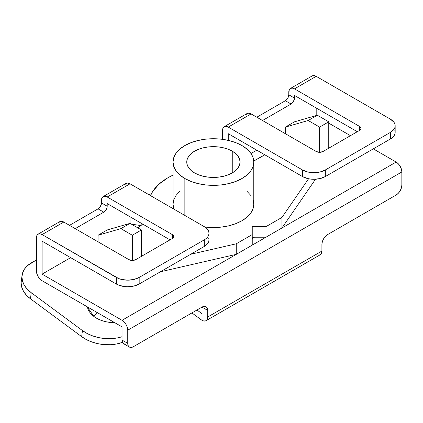 <?xml version="1.0" encoding="UTF-8"?>
<svg xmlns="http://www.w3.org/2000/svg" width="423" height="423" viewBox="0 0 423 423"><rect width="100%" height="100%" fill="white"/><g stroke="black" fill="none" stroke-linecap="round" stroke-linejoin="round"><path stroke-width="0.63" d="M93.932 316.51L97.047 312.46A35.13 17.264 126.5 0 0 93.932 316.51L97.576 318.768L101.732 320.56L106.247 321.813L114.585 322.585A24.227 15.799 7.5 0 1 93.932 316.51L87.133 306.733L88.745 310.953L90.956 313.871L93.932 316.51M103.159 196.595L105.01 196.235L107.193 196.991L172.293 234.58L172.293 238.535L135.746 259.632A4.843 2.797 180 0 1 128.893 259.632L63.799 222.049L42.099 234.58L63.799 222.049L128.893 259.632L132.32 260.452L135.746 259.632L172.293 238.535L173.345 237.626L173.71 236.557L173.345 235.484L172.293 234.58L107.193 196.991L130.035 183.804A8.074 4.664 -120 0 0 126.001 183.408L103.159 196.595L101.922 198.017L101.483 202.929L101.483 200.291A8.074 4.664 60 0 1 103.159 196.595A8.074 4.664 60 0 1 107.193 196.991L130.035 183.804L204.272 226.665L206.281 228.076L207.772 229.689L208.692 231.439L209.004 233.258L208.692 235.077L207.772 236.827L206.281 238.44L204.272 239.852L139.172 277.435L204.272 239.852L204.272 246.445L139.172 284.029L139.172 277.435L133.932 279.46L127.751 280.169L121.57 279.46L118.778 278.598L42.099 234.58A8.074 4.664 60 0 0 38.059 234.178A8.074 4.664 60 0 0 36.389 237.874L36.389 270.842A8.074 4.664 60 0 0 42.099 280.735L122.041 326.889L42.099 280.735L39.91 278.969L38.059 276.473L36.822 273.618L36.389 270.842L36.389 237.874L36.822 235.6L38.059 234.178L39.91 233.819L42.099 234.58L116.33 277.435L116.33 284.029L42.099 241.173L42.099 274.141L122.041 320.296L124.23 322.062L126.08 324.557L127.318 327.413L127.751 330.189L127.751 343.376L122.041 340.076L122.041 326.889L122.041 340.076L122.474 342.35L123.717 343.772L125.568 344.132M124.759 184.83L126.001 183.408L127.852 183.048L130.035 183.804L204.272 226.665A16.153 9.327 180 0 1 209.004 233.258A16.153 9.327 180 0 1 204.272 239.852L204.272 246.445L139.172 284.029A16.153 9.327 0 0 1 116.33 284.029L118.778 285.192L124.6 286.583L127.751 286.762L133.932 286.054L139.172 284.029L139.172 277.435A16.153 9.327 180 0 1 116.33 277.435L116.33 284.029L42.099 241.173L42.099 274.141L70.652 257.655L42.099 274.141L122.041 320.296L396.14 162.046L122.041 320.296A8.074 4.664 60 0 1 127.751 330.189L401.85 171.939A8.074 4.664 -120 0 0 396.14 162.046L373.298 148.859L396.14 162.046L398.323 163.812L400.179 166.308L401.416 169.163L401.85 171.939L401.85 185.126L401.416 187.902L400.179 190.752L398.323 193.253L396.14 195.019L327.614 234.58L325.43 236.341L323.579 238.842L322.342 241.697L321.903 244.468L321.903 251.061L207.698 317.001A8.074 4.664 60 0 1 206.027 320.697A8.074 4.664 60 0 1 201.195 319.772L191.926 312.92L201.195 319.772L203.611 320.962L205.731 320.84L207.185 319.439L207.698 317.001L207.698 310.408L207.265 308.134L206.027 306.707L204.172 306.347L201.988 307.109L201.988 313.702L196.981 310.001L201.988 313.702L201.988 307.109L133.462 346.67L131.278 347.431L129.427 347.072L128.185 345.649L127.751 343.376L127.751 330.189L401.85 171.939L401.85 185.126A8.074 4.664 -60 0 1 396.14 195.019L327.614 234.58A8.074 4.664 -60 0 0 321.903 244.468L321.903 251.061L207.698 317.001L207.698 310.408L201.988 307.109L207.698 310.408A8.074 4.664 -60 0 0 206.027 306.707L206.022 306.707A8.074 4.664 -60 0 0 201.988 307.109L133.462 346.67A8.074 4.664 -60 0 1 129.427 347.072A8.074 4.664 -60 0 1 127.751 343.376L122.041 340.076A8.074 4.664 120 0 0 123.717 343.772L129.427 347.072M310.921 77.351L312.158 75.928L314.009 75.569L316.193 76.33L390.429 119.186L393.929 122.215L394.849 123.96L395.161 125.779L394.849 127.603L393.929 129.348L390.429 132.373L390.429 138.971L325.329 176.555L325.329 169.961L390.429 132.373L325.329 169.961L320.089 171.981L313.908 172.69L307.727 171.981L302.487 169.961L228.256 127.101L251.098 113.914L316.193 151.497L319.619 152.317L323.045 151.497L359.592 130.395L360.645 129.491L361.015 128.418L360.645 127.349L359.592 126.44L294.493 88.856L316.193 76.33A8.074 4.664 -120 0 0 312.158 75.928L290.458 88.455A8.074 4.664 60 0 1 294.493 88.856L316.193 76.33L390.429 119.186A16.153 9.327 180 0 1 395.161 125.779A16.153 9.327 180 0 1 390.429 132.373L390.429 138.971L392.438 137.554L393.929 135.942L394.849 134.197L395.161 132.378L394.849 130.554M316.193 107.976L316.193 115.564L316.193 107.976M328.756 123.146L350.456 135.672L328.756 123.146M290.458 88.455L289.221 89.882L288.787 94.789L288.787 92.156A8.074 4.664 60 0 1 290.458 88.455L292.309 88.095L294.493 88.856L359.592 126.44L359.592 130.395L359.592 126.44A4.843 2.797 180 0 1 361.015 128.418A4.843 2.797 180 0 1 359.592 130.395L323.045 151.497A4.843 2.797 180 0 1 316.193 151.497L251.098 113.914A8.074 4.664 -120 0 0 247.058 113.512L245.821 114.94M224.216 126.699L222.979 128.127L222.546 130.395L222.546 139.341L222.546 130.395A8.074 4.664 60 0 1 224.216 126.699A8.074 4.664 60 0 1 228.256 127.101L251.098 113.914L248.909 113.153L247.058 113.512L224.216 126.699L226.067 126.34L228.256 127.101L302.487 169.961L302.487 176.555L307.727 178.575L310.757 179.103L313.908 179.283L320.089 178.575L325.329 176.555L390.429 138.971A16.153 9.327 0 0 0 395.161 132.378L395.161 125.779M288.787 94.789L287.783 98.168L285.361 100.727L256.809 117.208L285.361 100.727A4.843 2.797 120 0 0 288.787 94.789L294.493 98.088L294.493 95.45L357.308 131.717L294.493 95.45L294.493 98.088L288.787 94.789M256.809 150.181L250.998 153.533L256.809 150.181M228.256 140.367L228.256 133.694L302.487 176.555L228.256 133.694L228.256 140.367M262.519 120.507L291.066 104.021L293.493 101.467L294.493 98.088A4.843 2.797 -60 0 1 291.066 104.021L285.361 100.727L291.066 104.021L262.519 120.507M38.059 234.178L59.759 221.652L61.61 221.287L63.799 222.049A8.074 4.664 -120 0 0 59.759 221.652L58.522 223.074M101.483 202.929L100.484 206.302L98.057 208.862L69.509 225.348L98.057 208.862L103.767 212.161L106.194 209.602L106.934 207.889L107.193 203.585L170.009 239.852L107.193 203.585L107.193 206.223L101.483 202.929L107.193 206.223A4.843 2.797 -60 0 1 103.767 212.161L75.22 228.642L103.767 212.161L98.057 208.862A4.843 2.797 120 0 0 101.483 202.929M122.041 336.713L117.457 337.898L111.418 338.633L105.142 338.548L98.876 337.654L92.854 335.978L87.312 333.594L82.459 330.58L31.249 292.705L27.273 289.189L24.333 285.298L22.53 281.189L21.943 277.012L22.593 272.935L24.449 269.107L27.447 265.681L36.389 259.949L31.471 262.789A32.301 21.065 -172.5 0 0 22.059 275.325A32.301 21.065 -172.5 0 0 31.249 292.705L82.459 330.58L81.665 336.655L86.514 339.664L92.061 342.048L98.078 343.725L104.349 344.618L110.625 344.703L116.663 343.968L122.48 342.355A32.301 21.065 7.5 0 1 81.665 336.655L30.456 298.775L81.665 336.655L82.459 330.58A32.301 21.065 -172.5 0 0 122.041 336.713M149.155 194.844L151.566 193.454L149.155 194.844M21.15 283.082L21.737 287.259L23.535 291.368L26.48 295.259L30.456 298.775L31.249 292.705L30.456 298.775A32.301 21.065 7.5 0 1 21.266 281.395L22.059 275.325M206.027 320.697L320.232 254.762A8.074 4.664 -120 0 0 321.903 251.061L321.39 253.499L319.941 254.905L317.816 255.027M252.24 238.514L254.493 237.213A56.529 32.64 180 0 1 252.24 238.514M131.347 224.121L140.912 225.602L131.347 224.121M130.035 216.777L130.035 223.37L130.035 216.777M209.004 233.258L209.004 239.852A16.153 9.327 0 0 1 204.272 246.445L206.281 245.033L207.772 243.421L208.692 241.67L209.004 239.852L208.692 238.033M172.293 234.58A4.843 2.797 180 0 1 173.71 236.557A4.843 2.797 180 0 1 172.293 238.535L172.293 234.58M302.487 169.961L302.487 176.555A16.153 9.327 0 0 0 325.329 176.555L325.329 169.961A16.153 9.327 180 0 1 302.487 169.961M232.253 151.17L232.253 172.928L228.214 174.842L223.608 176.264L218.606 177.137L213.409 177.433L208.211 177.137L203.209 176.264L198.604 174.842L194.564 172.928A26.649 15.387 180 0 1 186.76 162.046A26.649 15.387 180 0 1 203.209 147.833A26.649 15.387 180 0 1 232.253 151.17L235.569 153.496L238.027 156.161L239.545 159.043L240.058 162.046L239.545 165.049L238.027 167.936L235.569 170.596L232.253 172.928L232.253 151.17A26.649 15.387 180 0 1 240.058 162.046A26.649 15.387 180 0 1 223.608 176.264A26.649 15.387 180 0 1 194.564 172.928L191.249 170.596L188.785 167.936L187.273 165.049L186.76 162.046L187.273 159.043L188.785 156.161L191.249 153.496L194.564 151.17L198.604 149.256L203.209 147.833L208.211 146.955L213.409 146.659L218.606 146.955L223.608 147.833L228.214 149.256L232.253 151.17M253.784 162.046L253.012 157.499L250.712 153.126L246.979 149.097L241.961 145.565L235.844 142.662L228.859 140.51L221.287 139.183L213.409 138.733L205.53 139.183L197.953 140.51L190.974 142.662L184.856 145.565L179.833 149.097L176.105 153.126L173.805 157.499L173.028 162.046L173.805 166.593L176.105 170.966L179.833 175L184.856 178.532L184.856 215.455L184.856 178.532L190.974 181.43L197.953 183.582L205.53 184.909L213.409 185.359L221.287 184.909L228.859 183.582L235.844 181.43L241.961 178.532L246.979 175L250.712 170.966L253.012 166.593L253.784 162.046A40.381 23.313 180 0 1 228.859 183.582A40.381 23.313 180 0 1 184.856 178.532A40.381 23.313 180 0 1 173.028 162.046A40.381 23.313 180 0 1 197.953 140.51A40.381 23.313 180 0 1 241.961 145.565A40.381 23.313 180 0 1 253.784 162.046L253.784 204.246L253.012 208.793L250.712 213.166L246.979 217.2L241.961 220.732L235.844 223.63L228.859 225.787L221.287 227.109L213.409 227.558L204.875 227.035A40.381 23.313 0 0 0 253.784 204.246L253.012 199.698M236.251 254.36L236.251 243.807L252.24 234.58L252.24 245.129L236.251 254.36L160.412 271.767L236.251 254.36L236.251 243.807L190.747 254.255L236.251 243.807L252.24 234.58L252.24 226.665L252.24 245.129L236.251 254.36M137.903 227.907L142.62 224.037A48.455 27.976 180 0 1 137.903 227.907M150.54 195.643L152.698 191.487L158.921 184.206L167.725 177.871L173.028 175.127A64.608 37.298 180 0 0 150.546 195.648M253.742 160.962L264.803 154.792L257.512 159A48.455 27.976 180 0 1 253.742 160.962M308.568 178.76L281.935 217.433L265.945 226.665L252.24 226.665L265.945 226.665L281.935 217.433L281.935 227.986L265.945 237.213L265.945 226.665L265.945 237.213L252.24 237.213L265.945 237.213L281.935 227.986L281.935 217.433L308.568 178.76M250.712 195.326L246.979 191.296M179.833 191.296L176.105 195.326L173.805 199.698L173.028 204.246L173.932 209.147A40.381 23.313 0 0 1 173.028 204.246L173.028 162.046M294.493 121.824L285.361 127.101L285.361 133.694L285.361 127.101L308.198 120.507L319.619 127.101L328.756 121.824L328.756 148.198L328.756 121.824L317.335 115.23L294.493 121.824L317.335 115.23L328.756 121.824L319.619 127.101L319.619 152.317L319.619 127.101L308.198 120.507L317.335 115.23L308.198 120.507L285.361 127.101L294.493 121.824M107.193 229.964L98.057 235.236L98.057 241.829L98.057 235.236L120.899 228.642L132.32 235.236L132.32 260.452L132.32 235.236L141.456 229.964L141.456 256.338L141.456 229.964L130.035 223.37L107.193 229.964L130.035 223.37L141.456 229.964L132.32 235.236L120.899 228.642L130.035 223.37L120.899 228.642L98.057 235.236L107.193 229.964M315.5 179.241L281.935 227.986L315.5 179.241"/></g></svg>
